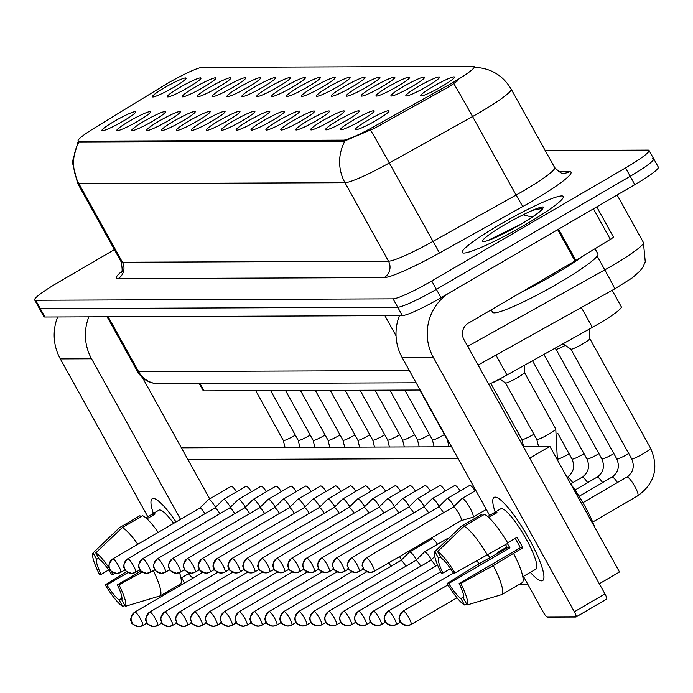 <?xml version="1.0" encoding="UTF-8"?>
<svg xmlns="http://www.w3.org/2000/svg" width="693" height="693" viewBox="0 0 693 693"><rect width="100%" height="100%" fill="white"/><g stroke="black" fill="none" stroke-linecap="round" stroke-linejoin="round"><path stroke-width="1.04" d="M137.959 121.145A19.265 2.114 151 0 1 117.022 130.648A19.265 2.114 151 0 1 129.348 121.18A19.265 2.114 151 0 1 150.52 112.084A19.265 2.114 151 0 1 137.959 121.145M152.876 121.084A19.265 2.114 151 0 1 131.939 130.587A19.265 2.114 151 0 1 144.265 121.119A19.265 2.114 151 0 1 165.428 112.023A19.265 2.114 151 0 1 152.876 121.084M167.784 121.024A19.265 2.114 151 0 1 146.847 130.535A19.265 2.114 151 0 1 159.173 121.058A19.265 2.114 151 0 1 180.336 111.963A19.265 2.114 151 0 1 167.784 121.024M182.692 120.972A19.265 2.114 151 0 1 161.755 130.475A19.265 2.114 151 0 1 174.082 121.006A19.265 2.114 151 0 1 195.244 111.911A19.265 2.114 151 0 1 182.692 120.972M197.609 120.911A19.265 2.114 151 0 1 176.663 130.414A19.265 2.114 151 0 1 188.99 120.946A19.265 2.114 151 0 1 210.161 111.85A19.265 2.114 151 0 1 197.609 120.911M212.517 120.851A19.265 2.114 151 0 1 191.58 130.353A19.265 2.114 151 0 1 203.907 120.885A19.265 2.114 151 0 1 225.069 111.79A19.265 2.114 151 0 1 212.517 120.851M227.425 120.79A19.265 2.114 151 0 1 206.488 130.293A19.265 2.114 151 0 1 218.815 120.825A19.265 2.114 151 0 1 239.977 111.729A19.265 2.114 151 0 1 227.425 120.79M242.342 120.738A19.265 2.114 151 0 1 221.396 130.241A19.265 2.114 151 0 1 233.723 120.764A19.265 2.114 151 0 1 254.894 111.677A19.265 2.114 151 0 1 242.342 120.738M257.25 120.677A19.265 2.114 151 0 1 236.313 130.18A19.265 2.114 151 0 1 248.64 120.712A19.265 2.114 151 0 1 269.802 111.616A19.265 2.114 151 0 1 257.25 120.677M272.158 120.617A19.265 2.114 151 0 1 251.221 130.119A19.265 2.114 151 0 1 263.548 120.651A19.265 2.114 151 0 1 284.71 111.556A19.265 2.114 151 0 1 272.158 120.617M287.067 120.556A19.265 2.114 151 0 1 266.129 130.059A19.265 2.114 151 0 1 278.456 120.591A19.265 2.114 151 0 1 299.619 111.495A19.265 2.114 151 0 1 287.067 120.556M301.983 120.495A19.265 2.114 151 0 1 281.046 129.998A19.265 2.114 151 0 1 293.364 120.53A19.265 2.114 151 0 1 314.535 111.434A19.265 2.114 151 0 1 301.983 120.495M316.892 120.443A19.265 2.114 151 0 1 295.954 129.946A19.265 2.114 151 0 1 308.281 120.478A19.265 2.114 151 0 1 329.444 111.382A19.265 2.114 151 0 1 316.892 120.443M331.8 120.383A19.265 2.114 151 0 1 310.862 129.886A19.265 2.114 151 0 1 323.189 120.417A19.265 2.114 151 0 1 344.352 111.322A19.265 2.114 151 0 1 331.8 120.383M346.717 120.322A19.265 2.114 151 0 1 325.771 129.825A19.265 2.114 151 0 1 338.097 120.357A19.265 2.114 151 0 1 359.269 111.261A19.265 2.114 151 0 1 346.717 120.322M361.625 120.261A19.265 2.114 151 0 1 340.687 129.764A19.265 2.114 151 0 1 353.014 120.296A19.265 2.114 151 0 1 374.177 111.201A19.265 2.114 151 0 1 361.625 120.261M376.533 120.201A19.265 2.114 151 0 1 355.596 129.712A19.265 2.114 151 0 1 367.922 120.236A19.265 2.114 151 0 1 389.085 111.14A19.265 2.114 151 0 1 376.533 120.201M123.051 121.206A19.265 2.114 151 0 1 102.114 130.708A19.265 2.114 151 0 1 114.44 121.24A19.265 2.114 151 0 1 135.603 112.145A19.265 2.114 151 0 1 123.051 121.206M188.444 87.379A19.265 2.114 151 0 1 167.507 96.881A19.265 2.114 151 0 1 179.833 87.413A19.265 2.114 151 0 1 200.996 78.318A19.265 2.114 151 0 1 188.444 87.379M203.361 87.318A19.265 2.114 151 0 1 182.415 96.821A19.265 2.114 151 0 1 194.742 87.353A19.265 2.114 151 0 1 215.913 78.257A19.265 2.114 151 0 1 203.361 87.318M218.269 87.257A19.265 2.114 151 0 1 197.332 96.76A19.265 2.114 151 0 1 209.658 87.292A19.265 2.114 151 0 1 230.821 78.196A19.265 2.114 151 0 1 218.269 87.257M233.177 87.197A19.265 2.114 151 0 1 212.24 96.708A19.265 2.114 151 0 1 224.567 87.231A19.265 2.114 151 0 1 245.729 78.136A19.265 2.114 151 0 1 233.177 87.197M248.094 87.145A19.265 2.114 151 0 1 227.148 96.648A19.265 2.114 151 0 1 239.475 87.179A19.265 2.114 151 0 1 260.646 78.084A19.265 2.114 151 0 1 248.094 87.145M263.002 87.084A19.265 2.114 151 0 1 242.065 96.587A19.265 2.114 151 0 1 254.392 87.119A19.265 2.114 151 0 1 275.554 78.023A19.265 2.114 151 0 1 263.002 87.084M277.91 87.023A19.265 2.114 151 0 1 256.973 96.526A19.265 2.114 151 0 1 269.3 87.058A19.265 2.114 151 0 1 290.462 77.962A19.265 2.114 151 0 1 277.91 87.023M292.818 86.963A19.265 2.114 151 0 1 271.881 96.466A19.265 2.114 151 0 1 284.208 86.997A19.265 2.114 151 0 1 305.37 77.902A19.265 2.114 151 0 1 292.818 86.963M307.735 86.911A19.265 2.114 151 0 1 286.798 96.414A19.265 2.114 151 0 1 299.116 86.937A19.265 2.114 151 0 1 320.287 77.85A19.265 2.114 151 0 1 307.735 86.911M322.643 86.85A19.265 2.114 151 0 1 301.706 96.353A19.265 2.114 151 0 1 314.033 86.885A19.265 2.114 151 0 1 335.195 77.789A19.265 2.114 151 0 1 322.643 86.85M337.552 86.79A19.265 2.114 151 0 1 316.614 96.292A19.265 2.114 151 0 1 328.941 86.824A19.265 2.114 151 0 1 350.104 77.729A19.265 2.114 151 0 1 337.552 86.79M352.468 86.729A19.265 2.114 151 0 1 331.523 96.232A19.265 2.114 151 0 1 343.849 86.764A19.265 2.114 151 0 1 365.02 77.668A19.265 2.114 151 0 1 352.468 86.729M367.377 86.668A19.265 2.114 151 0 1 346.439 96.171A19.265 2.114 151 0 1 358.766 86.703A19.265 2.114 151 0 1 379.929 77.607A19.265 2.114 151 0 1 367.377 86.668M382.285 86.616A19.265 2.114 151 0 1 361.348 96.119A19.265 2.114 151 0 1 373.674 86.651A19.265 2.114 151 0 1 394.837 77.555A19.265 2.114 151 0 1 382.285 86.616M397.193 86.556A19.265 2.114 151 0 1 376.256 96.058A19.265 2.114 151 0 1 388.582 86.59A19.265 2.114 151 0 1 409.745 77.495A19.265 2.114 151 0 1 397.193 86.556M412.11 86.495A19.265 2.114 151 0 1 391.173 95.998A19.265 2.114 151 0 1 403.491 86.53A19.265 2.114 151 0 1 424.662 77.434A19.265 2.114 151 0 1 412.11 86.495M427.018 86.434A19.265 2.114 151 0 1 406.081 95.937A19.265 2.114 151 0 1 418.407 86.469A19.265 2.114 151 0 1 439.57 77.373A19.265 2.114 151 0 1 427.018 86.434M441.926 86.374A19.265 2.114 151 0 1 420.989 95.885A19.265 2.114 151 0 1 433.316 86.408A19.265 2.114 151 0 1 454.478 77.313A19.265 2.114 151 0 1 441.926 86.374M173.536 87.439A19.265 2.114 151 0 1 152.599 96.942A19.265 2.114 151 0 1 164.925 87.474A19.265 2.114 151 0 1 186.088 78.378A19.265 2.114 151 0 1 173.536 87.439M162.673 86.287A32.51 3.569 151 0 1 167.342 83.498A32.51 3.569 151 0 1 202.157 67.403L473.449 66.337A32.51 3.569 151 0 1 474.341 66.641A32.51 3.569 151 0 1 448.284 85.161L373.562 126.828A32.51 3.569 151 0 1 343.641 140.133L78.985 141.173A32.51 3.569 151 0 1 78.101 140.87A32.51 3.569 151 0 1 94.586 127.928L162.673 86.287M420.131 390.012L204.106 390.869A36.123 3.967 151 0 1 203.118 390.523L199.307 383.645M612.162 290.306L621.318 306.826A36.123 3.967 151 0 1 592.368 327.399L506.964 375.017A36.123 3.967 151 0 1 488.79 384.372M499.844 224.549A57.788 6.341 -29 0 0 462.222 252.521A57.788 6.341 -29 0 0 525.684 224.454A57.788 6.341 -29 0 0 563.314 196.483A57.788 6.341 -29 0 0 499.844 224.549A57.788 6.341 -29 0 0 462.222 252.521A57.788 6.341 -29 0 0 525.684 224.454A57.788 6.341 -29 0 0 563.314 196.483A57.788 6.341 -29 0 0 499.844 224.549M114.397 249.636L58.169 282.441A36.123 3.967 -29 0 0 34.65 299.922L39.293 308.29A36.123 3.967 -29 0 0 40.281 308.636L397.704 307.224A36.123 3.967 -29 0 0 436.382 289.336L630.188 176.282A36.123 3.967 -29 0 0 653.707 158.81A36.123 3.967 -29 0 0 652.719 158.463M457.649 80.838L449.125 86.677L374.402 128.344L344.213 141.164L79.556 142.204L78.543 141.675M34.65 299.922A36.123 3.967 -29 0 0 35.638 300.26L393.061 298.848A36.123 3.967 -29 0 0 431.739 280.968L625.554 167.914A36.123 3.967 -29 0 0 649.064 150.433A36.123 3.967 -29 0 0 648.076 150.095L545.2 150.502M43.936 316.666A36.123 3.967 -29 0 0 44.924 317.004L402.347 315.592A36.123 3.967 -29 0 0 441.025 297.713L634.831 184.659A36.123 3.967 -29 0 0 658.35 167.178L653.707 158.81A36.123 3.967 -29 0 1 630.188 176.282L436.382 289.336A36.123 3.967 -29 0 1 397.704 307.224L40.281 308.636A36.123 3.967 -29 0 1 39.293 308.29L43.936 316.666M215.523 507.267A10.837 2.114 -120.3 0 0 208.801 499.454A10.837 2.114 -120.3 0 0 208.567 499.514A10.837 2.114 -120.3 0 0 208.48 499.575L199.853 508.082M204.955 513.738A7.822 1.525 -120.3 0 0 200.052 508.021A7.822 1.525 -120.3 0 0 199.879 508.064A7.822 1.525 -120.3 0 0 199.818 508.108A7.822 1.525 -120.3 0 0 199.757 508.194M230.44 507.207A10.837 2.114 -120.3 0 0 223.718 499.393A10.837 2.114 -120.3 0 0 223.475 499.454A10.837 2.114 -120.3 0 0 223.389 499.514L214.761 508.021M219.863 513.686A7.822 1.525 -120.3 0 0 214.96 507.96A7.822 1.525 -120.3 0 0 214.795 508.004A7.822 1.525 -120.3 0 0 214.735 508.047A7.822 1.525 -120.3 0 0 214.665 508.134M245.348 507.146A10.837 2.114 -120.3 0 0 238.626 499.332A10.837 2.114 -120.3 0 0 238.383 499.393A10.837 2.114 -120.3 0 0 238.305 499.462L229.669 507.96M234.78 513.626A7.822 1.525 -120.3 0 0 229.877 507.9A7.822 1.525 -120.3 0 0 229.704 507.943A7.822 1.525 -120.3 0 0 229.643 507.995A7.822 1.525 -120.3 0 0 229.582 508.073M260.256 507.094A10.837 2.114 -120.3 0 0 253.534 499.272A10.837 2.114 -120.3 0 0 253.3 499.332A10.837 2.114 -120.3 0 0 253.214 499.402L244.577 507.908M249.688 513.565A7.822 1.525 -120.3 0 0 244.785 507.839A7.822 1.525 -120.3 0 0 244.612 507.882A7.822 1.525 -120.3 0 0 244.551 507.934A7.822 1.525 -120.3 0 0 244.49 508.012M491.233 309.823L492.602 312.3A60.196 6.609 -29 0 0 558.714 283.065A60.196 6.609 -29 0 0 597.903 253.933L595.018 248.726M521.162 292.359A60.196 6.609 -29 0 0 554.071 274.688A60.196 6.609 -29 0 0 583.194 255.96M512.283 229.028L497.314 236.564M487.603 240.61L520.304 224.515C536.651 214.726 538.842 212.171 538.27 212.716L542.888 208.324L543.338 207.008C541.64 206.731 537.257 208.16 530.206 211.304L523.146 214.787L532.189 217.126M530.206 211.304L535.057 209.719L542.879 208.342A34.442 3.777 -29 0 1 520.469 224.471A34.442 3.777 -29 0 1 483.584 241.528A34.442 3.777 -29 0 1 505.067 224.532A34.442 3.777 -29 0 1 523.146 214.787M192.897 578.179A48.155 9.381 59.7 0 1 188.548 573.743A48.155 9.381 59.7 0 0 192.897 578.179M153.361 513.426A48.155 9.381 59.7 0 1 153.326 498.466A48.155 9.381 59.7 0 1 156.54 499.644A48.155 9.381 59.7 0 1 176.057 521.959A48.155 9.381 59.7 0 0 153.326 498.466A48.155 9.381 59.7 0 0 152.269 498.735A48.155 9.381 59.7 0 0 153.361 513.426M57.64 316.952A48.155 46.942 89.8 0 0 60.326 358.905L147.817 516.744M88.86 316.831A48.155 46.942 89.8 0 0 91.545 358.783L180.544 519.343M200.883 571.049A48.155 9.381 59.7 0 1 201.429 573.206A48.155 9.381 59.7 0 0 200.883 571.049M181.618 577.719L184.563 583.038M209.684 498.856L142.507 377.659M541.554 580.855A48.155 9.381 59.7 0 1 530.362 572.401A48.155 9.381 59.7 0 0 541.554 580.855A48.155 9.381 59.7 0 0 543.918 576.42A48.155 9.381 59.7 0 0 526.455 534.26A48.155 9.381 59.7 0 0 498.354 498.302A48.155 9.381 59.7 0 0 495.14 497.115A48.155 9.381 59.7 0 1 527.797 536.599A48.155 9.381 59.7 0 1 542.619 580.587A48.155 9.381 59.7 0 1 541.554 580.855M495.174 512.084A48.155 9.381 59.7 0 1 495.14 497.115A48.155 9.381 59.7 0 0 494.083 497.383A48.155 9.381 59.7 0 0 495.174 512.084M399.454 315.61A48.155 46.942 89.8 0 0 402.139 357.553L489.63 515.393M447.964 293.667A48.155 46.942 89.8 0 0 433.359 357.432L574.341 611.772L604.946 593.918L463.964 339.579A12.041 11.738 -90.2 0 1 468.355 323.163L575.017 260.949L557.683 229.669M523.432 576.368L543.121 611.893A6.02 1.169 -120.3 0 0 547.366 617.125L575.9 617.013A6.02 1.169 -120.3 0 0 576.03 616.978A6.02 1.169 -120.3 0 0 574.341 611.772M604.946 593.918A6.02 1.169 59.7 0 1 606.626 599.124A6.02 1.169 59.7 0 1 606.496 599.159L576.126 616.874M613.244 236.893A6.02 0.658 151 0 1 613.409 236.954A6.02 0.658 151 0 1 610.351 239.354L575.883 260.429A6.02 0.658 151 0 1 575.017 260.949M454.097 506.323A10.837 2.114 -120.3 0 0 447.375 498.51A10.837 2.114 -120.3 0 0 447.132 498.57L469.681 485.421A10.837 2.114 59.7 0 1 469.915 485.36A10.837 2.114 59.7 0 1 475.173 490.861M439.189 506.384A10.837 2.114 -120.3 0 0 432.467 498.57A10.837 2.114 -120.3 0 0 432.224 498.631L454.764 485.481A10.837 2.114 59.7 0 1 455.006 485.421A10.837 2.114 59.7 0 1 460.265 490.913M424.281 506.444A10.837 2.114 -120.3 0 0 417.55 498.631A10.837 2.114 -120.3 0 0 417.316 498.691L439.856 485.542A10.837 2.114 59.7 0 1 440.098 485.481A10.837 2.114 59.7 0 1 445.348 490.973M409.364 506.505A10.837 2.114 -120.3 0 0 402.642 498.691A10.837 2.114 -120.3 0 0 402.408 498.752L424.948 485.594A10.837 2.114 59.7 0 1 425.181 485.542A10.837 2.114 59.7 0 1 430.44 491.034M394.456 506.557A10.837 2.114 -120.3 0 0 387.733 498.743A10.837 2.114 -120.3 0 0 387.491 498.804L410.039 485.654A10.837 2.114 59.7 0 1 410.273 485.594A10.837 2.114 59.7 0 1 415.531 491.094M431.384 559.701A10.837 2.114 -120.3 0 0 424.662 551.888A10.837 2.114 -120.3 0 0 424.419 551.949L446.968 538.799A10.837 2.114 59.7 0 1 447.202 538.738A10.837 2.114 59.7 0 1 447.981 539.033M379.547 506.618A10.837 2.114 -120.3 0 0 372.817 498.804A10.837 2.114 -120.3 0 0 372.583 498.865L395.123 485.715A10.837 2.114 59.7 0 1 395.365 485.654A10.837 2.114 59.7 0 1 400.615 491.155M364.631 506.678A10.837 2.114 -120.3 0 0 357.909 498.865A10.837 2.114 -120.3 0 0 357.675 498.925L380.214 485.776A10.837 2.114 59.7 0 1 380.457 485.715A10.837 2.114 59.7 0 1 385.706 491.207M349.722 506.739A10.837 2.114 -120.3 0 0 343 498.925A10.837 2.114 -120.3 0 0 342.758 498.986L365.306 485.836A10.837 2.114 59.7 0 1 365.54 485.776A10.837 2.114 59.7 0 1 370.798 491.268M334.814 506.8A10.837 2.114 -120.3 0 0 328.092 498.986A10.837 2.114 -120.3 0 0 327.85 499.038L350.389 485.888A10.837 2.114 59.7 0 1 350.632 485.828A10.837 2.114 59.7 0 1 355.89 491.328M319.897 506.852A10.837 2.114 -120.3 0 0 313.175 499.038A10.837 2.114 -120.3 0 0 312.941 499.099L335.481 485.949A10.837 2.114 59.7 0 1 335.724 485.888A10.837 2.114 59.7 0 1 340.973 491.389M416.476 559.762A10.837 2.114 -120.3 0 0 409.745 551.949A10.837 2.114 -120.3 0 0 409.511 552.009L432.051 538.859A10.837 2.114 59.7 0 1 432.293 538.799A10.837 2.114 59.7 0 1 437.543 544.291M304.989 506.912A10.837 2.114 -120.3 0 0 298.267 499.099A10.837 2.114 -120.3 0 0 298.033 499.159L320.573 486.01A10.837 2.114 59.7 0 1 320.807 485.949A10.837 2.114 59.7 0 1 326.065 491.441M290.081 506.973A10.837 2.114 -120.3 0 0 283.359 499.159A10.837 2.114 -120.3 0 0 283.116 499.22L305.665 486.07A10.837 2.114 59.7 0 1 305.899 486.01A10.837 2.114 59.7 0 1 311.157 491.502M275.173 507.033A10.837 2.114 -120.3 0 0 268.442 499.22A10.837 2.114 -120.3 0 0 268.208 499.281L290.748 486.131A10.837 2.114 59.7 0 1 290.991 486.07A10.837 2.114 59.7 0 1 296.24 491.562M253.3 499.332L275.84 486.183A10.837 2.114 59.7 0 1 276.083 486.122A10.837 2.114 59.7 0 1 281.332 491.623M238.383 499.393L260.932 486.243A10.837 2.114 59.7 0 1 261.166 486.183A10.837 2.114 59.7 0 1 266.424 491.683M223.475 499.454L246.015 486.304A10.837 2.114 59.7 0 1 246.258 486.243A10.837 2.114 59.7 0 1 251.507 491.735M208.567 499.514L231.107 486.365A10.837 2.114 59.7 0 1 231.349 486.304A10.837 2.114 59.7 0 1 236.599 491.796M181.401 447.825L451.585 446.76M523.215 446.474L549.887 446.37L619.507 571.976L599.306 583.757M527.745 584.156L519.655 584.19M187.942 459.624L458.125 458.558M422.028 543.468A10.837 2.114 59.7 0 1 422.635 544.351M549.887 446.37L529.686 458.151M121.994 598.189L119.101 599.878A24.082 4.686 59.7 0 1 106.904 584.857L128.032 572.531M108.671 569.975L101.1 574.393A24.082 4.686 59.7 0 1 96.63 559.338L98.666 558.151M180.986 578.083L188.331 573.795A34.919 6.8 59.7 0 1 188.011 574.064A34.919 6.8 59.7 0 1 187.612 574.211M145.868 517.879L152.495 514.007A34.919 6.8 59.7 0 1 152.824 513.747L158.94 510.169A34.919 6.8 59.7 0 1 159.711 509.979A34.919 6.8 59.7 0 1 173.631 523.38M152.824 513.747A34.919 6.8 59.7 0 1 153.595 513.548A34.919 6.8 59.7 0 1 155.189 513.998L146.925 518.814M140.601 516.891L139.943 515.713L119.542 527.616L93.061 552.901L96.63 559.338M111.261 571.249A31.306 6.098 59.7 0 1 113.176 574.341L111.521 574.35A24.082 4.686 59.7 0 0 99.324 559.329L95.755 552.893L122.237 527.607L142.637 515.705A39.735 7.736 59.7 0 1 158.203 532.371M179.504 572.565A39.735 7.736 59.7 0 1 180.483 583.991L160.083 595.885L125.364 606.306L121.795 599.869A24.082 4.686 59.7 0 0 117.325 584.814L118.979 584.814L142.221 572.046M114.57 532.363L119.508 527.65A39.735 7.736 59.7 0 1 119.542 527.616M122.237 527.607A39.735 7.736 59.7 0 1 137.803 544.274M153.326 570.616A39.735 7.736 59.7 0 1 160.083 595.885M101.1 574.393L99.445 574.402A31.306 6.098 59.7 0 1 93.061 552.901M95.755 552.893A31.306 6.098 59.7 0 1 109.381 568.381M115.09 573.293L113.176 574.341M118.979 584.814A31.306 6.098 59.7 0 1 125.364 606.306M119.101 599.878L122.67 606.314L124.983 605.621M122.67 606.314A31.306 6.098 59.7 0 1 105.249 584.866L106.904 584.857M126.602 571.578L105.249 584.866M140.974 571.023L117.325 584.814M152.495 514.007L153.153 515.185M463.808 596.846L460.914 598.527A24.082 4.686 59.7 0 1 448.717 583.506L509.918 547.808A24.082 4.686 -120.3 0 1 507.389 543.537M450.485 568.632L442.914 573.042A24.082 4.686 59.7 0 1 438.444 557.995L440.488 556.808M522.799 576.732L530.145 572.444A34.919 6.8 59.7 0 1 529.824 572.713A34.919 6.8 59.7 0 1 529.435 572.868M487.681 516.528L494.308 512.664A34.919 6.8 59.7 0 1 494.637 512.396L500.762 508.827A34.919 6.8 59.7 0 1 501.524 508.627A34.919 6.8 59.7 0 1 525.199 537.257A34.919 6.8 59.7 0 1 535.94 569.144L529.824 572.713M494.637 512.396A34.919 6.8 59.7 0 1 495.408 512.205A34.919 6.8 59.7 0 1 497.002 512.647L488.738 517.472M515.194 538.357A24.082 4.686 -120.3 0 1 520.339 547.765L459.138 583.471L460.793 583.463L493.312 565.601L522.817 547.756A34.919 6.8 59.7 0 0 517.021 537.292L507.631 542.766M570.72 483.965A40.939 7.969 59.7 0 1 594.741 527.304M482.415 515.549L481.756 514.371L461.356 526.273L434.875 551.559L438.444 557.995M484.45 514.362A39.735 7.736 59.7 0 1 507.908 543.234L454.989 572.998L453.335 572.998A24.082 4.686 59.7 0 0 441.138 557.986L437.569 551.541L464.05 526.256L484.45 514.362M513.712 553.707A39.735 7.736 59.7 0 1 522.297 582.64L501.897 594.542L467.177 604.954L463.608 598.518A24.082 4.686 59.7 0 0 459.138 583.471M464.05 526.256A39.735 7.736 59.7 0 1 487.508 555.136M493.312 565.601A39.735 7.736 59.7 0 1 501.897 594.542M442.914 573.042L441.259 573.05A31.306 6.098 59.7 0 1 434.875 551.559M437.569 551.541A31.306 6.098 59.7 0 1 454.989 572.998M460.793 583.463A31.306 6.098 59.7 0 1 467.177 604.954M505.561 544.603A34.919 6.8 59.7 0 0 507.441 547.816L475.753 565.67L447.063 583.515L448.717 583.506M460.914 598.527L464.483 604.963L466.796 604.279M464.483 604.963A31.306 6.098 59.7 0 1 447.063 583.515M507.441 547.816L509.918 547.808M494.308 512.664L494.967 513.842M520.339 547.765L522.817 547.756M264.596 513.504A7.822 1.525 -120.3 0 0 259.693 507.787A7.822 1.525 -120.3 0 0 259.52 507.83A7.822 1.525 -120.3 0 0 259.459 507.874A7.822 1.525 -120.3 0 0 259.399 507.952M268.208 499.281A10.837 2.114 -120.3 0 0 268.122 499.341L259.494 507.848M279.513 513.444A7.822 1.525 -120.3 0 0 274.61 507.726A7.822 1.525 -120.3 0 0 274.437 507.77A7.822 1.525 -120.3 0 0 274.376 507.813A7.822 1.525 -120.3 0 0 274.315 507.9M283.116 499.22A10.837 2.114 -120.3 0 0 283.039 499.281L274.402 507.787M294.421 513.392A7.822 1.525 -120.3 0 0 289.518 507.666A7.822 1.525 -120.3 0 0 289.345 507.709A7.822 1.525 -120.3 0 0 289.284 507.752A7.822 1.525 -120.3 0 0 289.224 507.839M298.033 499.159A10.837 2.114 -120.3 0 0 297.947 499.22L289.31 507.726L202.235 558.523A7.822 1.525 -120.3 0 0 202.105 558.671M401.559 559.823A10.837 2.114 -120.3 0 0 399.48 556.618M390.991 566.294A7.822 1.525 -120.3 0 0 388.704 562.898M405.899 566.233A7.822 1.525 -120.3 0 0 400.996 560.516A7.822 1.525 -120.3 0 0 400.823 560.559A7.822 1.525 -120.3 0 0 400.762 560.602A7.822 1.525 -120.3 0 0 400.701 560.689M409.511 552.009A10.837 2.114 -120.3 0 0 409.424 552.07L400.797 560.576M309.329 513.331A7.822 1.525 -120.3 0 0 304.426 507.605A7.822 1.525 -120.3 0 0 304.253 507.648A7.822 1.525 -120.3 0 0 304.192 507.7A7.822 1.525 -120.3 0 0 304.132 507.778M312.941 499.099A10.837 2.114 -120.3 0 0 312.855 499.168L304.227 507.666M324.237 513.27A7.822 1.525 -120.3 0 0 319.334 507.545A7.822 1.525 -120.3 0 0 319.17 507.597A7.822 1.525 -120.3 0 0 319.109 507.64A7.822 1.525 -120.3 0 0 319.04 507.718M327.85 499.038A10.837 2.114 -120.3 0 0 327.763 499.107L319.135 507.614M339.154 513.21A7.822 1.525 -120.3 0 0 334.251 507.493A7.822 1.525 -120.3 0 0 334.078 507.536A7.822 1.525 -120.3 0 0 334.017 507.579A7.822 1.525 -120.3 0 0 333.957 507.666M342.758 498.986A10.837 2.114 -120.3 0 0 342.68 499.047L334.043 507.553M354.062 513.149A7.822 1.525 -120.3 0 0 349.159 507.432A7.822 1.525 -120.3 0 0 348.986 507.475A7.822 1.525 -120.3 0 0 348.925 507.519A7.822 1.525 -120.3 0 0 348.865 507.605M357.675 498.925A10.837 2.114 -120.3 0 0 357.588 498.986L348.951 507.493L261.876 558.289A7.822 1.525 -120.3 0 0 261.746 558.428M368.971 513.097A7.822 1.525 -120.3 0 0 364.068 507.371A7.822 1.525 -120.3 0 0 363.894 507.415A7.822 1.525 -120.3 0 0 363.834 507.467A7.822 1.525 -120.3 0 0 363.773 507.545M372.583 498.865A10.837 2.114 -120.3 0 0 372.496 498.934L363.868 507.432M420.816 566.181A7.822 1.525 -120.3 0 0 415.913 560.455A7.822 1.525 -120.3 0 0 415.739 560.498A7.822 1.525 -120.3 0 0 415.679 560.542A7.822 1.525 -120.3 0 0 415.618 560.628M424.419 551.949A10.837 2.114 -120.3 0 0 424.341 552.009L415.705 560.516M435.724 566.12A7.822 1.525 -120.3 0 0 430.821 560.394A7.822 1.525 -120.3 0 0 430.648 560.438A7.822 1.525 -120.3 0 0 430.587 560.49A7.822 1.525 -120.3 0 0 430.526 560.568M489.786 557.484A10.837 2.114 -120.3 0 0 487.933 554.894M479.045 563.747A7.822 1.525 -120.3 0 0 476.81 561.009M565.306 345.357A10.837 1.187 151 0 1 556.003 349.237A10.837 1.187 151 0 1 555.959 349.185M589.821 338.617A10.837 1.187 151 0 1 589.838 338.686A10.837 1.187 151 0 1 582.77 343.867A10.837 1.187 151 0 1 570.911 349.177A10.837 1.187 151 0 1 570.867 349.125M500.199 552.044A10.837 2.114 -120.3 0 0 499.211 551.593A10.837 2.114 -120.3 0 0 498.977 551.654A10.837 2.114 -120.3 0 0 498.891 551.715L496.812 553.768M383.887 513.037A7.822 1.525 -120.3 0 0 378.984 507.311A7.822 1.525 -120.3 0 0 378.811 507.354A7.822 1.525 -120.3 0 0 378.75 507.406A7.822 1.525 -120.3 0 0 378.69 507.484M387.491 498.804A10.837 2.114 -120.3 0 0 387.413 498.873L378.776 507.38M398.796 512.976A7.822 1.525 -120.3 0 0 393.893 507.259A7.822 1.525 -120.3 0 0 393.719 507.302A7.822 1.525 -120.3 0 0 393.659 507.345A7.822 1.525 -120.3 0 0 393.598 507.423M402.408 498.752A10.837 2.114 -120.3 0 0 402.321 498.813L393.685 507.319M413.704 512.915A7.822 1.525 -120.3 0 0 408.801 507.198A7.822 1.525 -120.3 0 0 408.627 507.241A7.822 1.525 -120.3 0 0 408.567 507.285A7.822 1.525 -120.3 0 0 408.506 507.371M417.316 498.691A10.837 2.114 -120.3 0 0 417.229 498.752L408.601 507.259M428.612 512.863A7.822 1.525 -120.3 0 0 423.709 507.137A7.822 1.525 -120.3 0 0 423.544 507.181A7.822 1.525 -120.3 0 0 423.484 507.224A7.822 1.525 -120.3 0 0 423.414 507.311M432.224 498.631A10.837 2.114 -120.3 0 0 432.137 498.691L423.51 507.198M443.529 512.803A7.822 1.525 -120.3 0 0 438.626 507.077A7.822 1.525 -120.3 0 0 438.452 507.12A7.822 1.525 -120.3 0 0 438.392 507.172A7.822 1.525 -120.3 0 0 438.331 507.25M447.132 498.57A10.837 2.114 -120.3 0 0 447.054 498.639L438.418 507.137M499.913 379.184A10.837 1.187 151 0 1 491.857 382.908M524.428 372.444A10.837 1.187 151 0 1 524.445 372.513A10.837 1.187 151 0 1 517.376 377.694A10.837 1.187 151 0 1 505.518 383.004A10.837 1.187 151 0 1 505.474 382.952M472.73 517.29A10.837 2.114 -120.3 0 0 472.869 517.273A10.837 2.114 -120.3 0 0 472.964 517.229A10.837 2.114 -120.3 0 0 469.932 507.865A10.837 2.114 -120.3 0 0 462.283 498.449A10.837 2.114 -120.3 0 0 462.049 498.51A10.837 2.114 -120.3 0 0 461.962 498.579L453.326 507.085A7.822 1.525 -120.3 0 0 453.239 507.189M461.079 520.625A7.822 1.525 -120.3 0 0 461.174 520.616A7.822 1.525 -120.3 0 0 461.252 520.582A7.822 1.525 -120.3 0 0 459.052 513.816A7.822 1.525 -120.3 0 0 453.534 507.016A7.822 1.525 -120.3 0 0 453.361 507.059A7.822 1.525 -120.3 0 0 453.3 507.111M448.284 85.161L449.125 86.677M373.562 126.828L374.402 128.344M343.641 140.133L344.213 141.164M78.985 141.173L79.556 142.204M200.104 383.645L204.106 390.869M495.928 355.119L506.964 375.017M581.332 307.501L592.368 327.399M558.593 171.725L569.369 171.682A12.041 11.738 -90.2 0 1 563.617 173.25C563.045 174.567 560.065 172.696 554.686 167.619A48.155 5.284 -29 0 1 523.328 190.922A48.155 5.284 -29 0 1 516.086 195.054L522.765 206.549L439.501 252.971A60.196 6.609 151 0 1 384.095 277.607L118.053 278.655A60.196 6.609 151 0 1 121.647 271.465M569.369 171.682A60.196 6.609 151 0 1 531.826 201.377A60.196 6.609 151 0 1 522.765 206.549M474.705 67.351C490.705 68.053 502.858 75.312 511.174 89.12A48.155 5.284 151 0 1 479.816 112.422A48.155 5.284 151 0 1 472.565 116.554L389.301 162.985A48.155 5.284 151 0 1 344.984 182.692L78.933 183.74A42.143 41.069 -90.2 0 1 78.941 142.056M344.993 141.008A42.143 41.069 89.8 0 0 344.984 182.692L388.496 261.192A48.155 5.284 -29 0 0 432.813 241.485L516.086 195.054L472.565 116.554A42.143 0.953 60.9 0 0 453.82 83.662M370.625 130.223A42.143 0.953 60.9 0 1 389.301 162.985L439.501 252.971M118.053 278.655A12.041 11.738 -90.2 0 0 122.444 262.24L78.933 183.74A48.155 5.284 151 0 1 77.616 183.29L121.128 261.789A48.155 5.284 -29 0 0 122.444 262.24L388.496 261.192A12.041 11.738 -90.2 0 1 384.095 277.607M625.554 167.914L634.831 184.659M35.638 300.26L44.924 317.004M393.061 298.848L402.347 315.592M431.739 280.968L441.025 297.713M467.697 346.318L604.79 269.872A48.155 5.284 -29 0 0 612.04 265.74A48.155 5.284 -29 0 0 643.399 242.437L617.108 195.002M597.175 256.124L604.79 269.872A24.082 0.546 60.9 0 1 614.76 288.86L478.083 365.064M416.129 382.787L159.095 383.801L153.396 383.186C146.318 381.488 140.948 377.486 137.283 371.171A48.155 5.284 -29 0 0 138.6 371.621L108.186 316.753M396.041 335.81L384.875 315.661M159.095 383.801A24.082 23.467 -90.2 0 1 138.6 371.621L409.346 370.556M202.858 572.375L134.788 612.075C127.01 622.149 132.779 620.694 131.618 622.106C130.587 623.102 132.969 624.618 138.756 626.663A7.822 7.632 89.8 0 1 132.094 622.704A7.822 7.632 -90.2 0 1 134.962 612.032A7.822 1.525 -120.3 0 0 134.788 612.075A7.822 1.525 -120.3 0 0 134.659 612.222M147.072 623.033L142.671 625.597L138.756 626.663A7.822 7.632 89.8 0 0 142.498 625.64A7.822 1.525 -120.3 0 0 142.671 625.597A7.822 1.525 -120.3 0 0 140.263 618.451A7.822 1.525 -120.3 0 0 134.962 612.032M199.879 508.064L112.768 558.879C104.989 568.953 110.767 567.498 109.598 568.91C108.567 569.906 110.949 571.422 116.745 573.466A7.822 7.632 89.8 0 1 110.083 569.507A7.822 7.632 -90.2 0 1 112.942 558.835A7.822 1.525 -120.3 0 0 112.768 558.879A7.822 1.525 -120.3 0 0 112.638 559.017M125.052 569.828L120.651 572.401L116.745 573.466A7.822 7.632 89.8 0 0 120.487 572.444A7.822 1.525 -120.3 0 0 120.651 572.401A7.822 1.525 -120.3 0 0 118.243 565.245A7.822 1.525 -120.3 0 0 112.942 558.835M295.313 435.152A10.837 1.187 151 0 1 295.218 435.213A10.837 1.187 151 0 1 283.48 440.566A10.837 1.187 151 0 1 283.324 440.471L285.031 447.418M217.767 572.314L149.697 612.023C141.918 622.089 147.696 620.633 146.526 622.045C145.495 623.042 147.878 624.558 153.673 626.602A7.822 7.632 89.8 0 1 147.011 622.643A7.822 7.632 -90.2 0 1 149.87 611.971A7.822 1.525 -120.3 0 0 149.697 612.023A7.822 1.525 -120.3 0 0 149.567 612.162M161.98 622.972L157.58 625.536L153.673 626.602A7.822 7.632 89.8 0 0 157.415 625.58A7.822 1.525 -120.3 0 0 157.58 625.536A7.822 1.525 -120.3 0 0 155.171 618.39A7.822 1.525 -120.3 0 0 149.87 611.971M232.675 572.253L164.605 611.962C156.826 622.037 162.604 620.573 161.443 621.993C160.412 622.981 162.786 624.506 168.581 626.541A7.822 7.632 89.8 0 1 161.919 622.591A7.822 7.632 -90.2 0 1 164.778 611.919A7.822 1.525 -120.3 0 0 164.605 611.962A7.822 1.525 -120.3 0 0 164.475 612.101M176.888 622.912L172.496 625.476L168.581 626.541A7.822 7.632 89.8 0 0 172.323 625.519A7.822 1.525 -120.3 0 0 172.496 625.476A7.822 1.525 -120.3 0 0 170.088 618.329A7.822 1.525 -120.3 0 0 164.778 611.919M247.583 572.193L179.522 611.902C171.743 621.976 177.512 620.521 176.351 621.933C175.32 622.929 177.703 624.445 183.489 626.489A7.822 7.632 89.8 0 1 176.828 622.531A7.822 7.632 -90.2 0 1 179.686 611.858A7.822 1.525 -120.3 0 0 179.522 611.902A7.822 1.525 -120.3 0 0 179.392 612.04M191.805 622.851L187.405 625.424L183.489 626.489A7.822 7.632 89.8 0 0 187.231 625.467A7.822 1.525 -120.3 0 0 187.405 625.424A7.822 1.525 -120.3 0 0 184.996 618.269A7.822 1.525 -120.3 0 0 179.686 611.858M262.5 572.132L194.43 611.841C186.651 621.916 192.42 620.46 191.259 621.872C190.228 622.868 192.611 624.384 198.406 626.429A7.822 7.632 89.8 0 1 191.744 622.47A7.822 7.632 -90.2 0 1 194.603 611.798A7.822 1.525 -120.3 0 0 194.43 611.841A7.822 1.525 -120.3 0 0 194.3 611.988M206.713 622.799L202.313 625.363L198.406 626.429A7.822 7.632 89.8 0 0 202.139 625.407A7.822 1.525 -120.3 0 0 202.313 625.363A7.822 1.525 -120.3 0 0 199.905 618.217A7.822 1.525 -120.3 0 0 194.603 611.798M214.795 508.004L127.677 558.818C119.898 568.892 125.676 567.437 124.515 568.849C123.484 569.845 125.857 571.361 131.653 573.406A7.822 7.632 89.8 0 1 124.991 569.447A7.822 7.632 -90.2 0 1 127.85 558.775A7.822 1.525 -120.3 0 0 127.677 558.818A7.822 1.525 -120.3 0 0 127.547 558.965M139.96 569.776L135.568 572.34L131.653 573.406A7.822 7.632 89.8 0 0 135.395 572.383A7.822 1.525 -120.3 0 0 135.568 572.34A7.822 1.525 -120.3 0 0 133.16 565.193A7.822 1.525 -120.3 0 0 127.85 558.775M310.23 435.091A10.837 1.187 151 0 1 310.135 435.152A10.837 1.187 151 0 1 298.397 440.505A10.837 1.187 151 0 1 298.233 440.41L299.939 447.357M229.704 507.943L142.593 558.757C134.814 568.832 140.584 567.376 139.423 568.788C138.392 569.785 140.774 571.301 146.561 573.345A7.822 7.632 89.8 0 1 139.899 569.386A7.822 7.632 -90.2 0 1 142.758 558.714A7.822 1.525 -120.3 0 0 142.593 558.757A7.822 1.525 -120.3 0 0 142.463 558.904M154.877 569.715L150.476 572.279L146.561 573.345A7.822 7.632 89.8 0 0 150.303 572.323A7.822 1.525 -120.3 0 0 150.476 572.279A7.822 1.525 -120.3 0 0 148.068 565.133A7.822 1.525 -120.3 0 0 142.758 558.714M325.138 435.039A10.837 1.187 151 0 1 325.043 435.091A10.837 1.187 151 0 1 313.305 440.445A10.837 1.187 151 0 1 313.141 440.358L314.847 447.297M244.612 507.882L157.502 558.705C149.723 568.771 155.492 567.316 154.331 568.728C153.3 569.724 155.682 571.24 161.478 573.284A7.822 7.632 89.8 0 1 154.816 569.325A7.822 7.632 -90.2 0 1 157.675 558.662A7.822 1.525 -120.3 0 0 157.502 558.705A7.822 1.525 -120.3 0 0 157.372 558.844M169.785 569.655L165.384 572.219L161.478 573.284A7.822 7.632 89.8 0 0 165.211 572.262A7.822 1.525 -120.3 0 0 165.384 572.219A7.822 1.525 -120.3 0 0 162.976 565.072A7.822 1.525 -120.3 0 0 157.675 558.662M340.046 434.979A10.837 1.187 151 0 1 339.951 435.031A10.837 1.187 151 0 1 328.213 440.384A10.837 1.187 151 0 1 328.049 440.298L329.764 447.245M543.407 279.392A49.359 5.414 -29 0 0 551.645 274.697A49.359 5.414 -29 0 0 559.485 270.01M91.545 358.783L60.326 358.905M433.359 357.432L402.139 357.553M558.549 229.158L575.883 260.429M610.351 239.354L593.425 208.818M277.408 572.08L209.338 611.78C201.559 621.855 207.337 620.4 206.176 621.812C205.137 622.808 207.519 624.324 213.314 626.368A7.822 7.632 89.8 0 1 206.653 622.409A7.822 7.632 -90.2 0 1 209.511 611.737A7.822 1.525 -120.3 0 0 209.338 611.78A7.822 1.525 -120.3 0 0 209.208 611.928M221.621 622.738L217.23 625.303L213.314 626.368A7.822 7.632 89.8 0 0 217.056 625.346A7.822 1.525 -120.3 0 0 217.23 625.303A7.822 1.525 -120.3 0 0 214.821 618.156A7.822 1.525 -120.3 0 0 209.511 611.737M292.316 572.02L224.246 611.728C216.467 621.794 222.245 620.339 221.084 621.76C220.053 622.747 222.427 624.272 228.222 626.307A7.822 7.632 89.8 0 1 221.561 622.349A7.822 7.632 -90.2 0 1 224.419 611.685A7.822 1.525 -120.3 0 0 224.246 611.728A7.822 1.525 -120.3 0 0 224.116 611.867M236.538 622.678L232.138 625.242L228.222 626.307A7.822 7.632 89.8 0 0 231.964 625.285A7.822 1.525 -120.3 0 0 232.138 625.242A7.822 1.525 -120.3 0 0 229.729 618.095A7.822 1.525 -120.3 0 0 224.419 611.685M307.233 571.959L239.163 611.668C231.384 621.742 237.153 620.287 235.992 621.699C234.962 622.686 237.344 624.211 243.13 626.255A7.822 7.632 89.8 0 1 236.469 622.297A7.822 7.632 -90.2 0 1 239.336 611.624A7.822 1.525 -120.3 0 0 239.163 611.668A7.822 1.525 -120.3 0 0 239.033 611.806M251.446 622.617L247.046 625.19L243.13 626.255A7.822 7.632 89.8 0 0 246.873 625.233A7.822 1.525 -120.3 0 0 247.046 625.19A7.822 1.525 -120.3 0 0 244.638 618.035A7.822 1.525 -120.3 0 0 239.336 611.624M259.52 507.83L172.41 558.645C164.631 568.719 170.409 567.264 169.248 568.676C168.208 569.663 170.591 571.188 176.386 573.232A7.822 7.632 89.8 0 1 169.724 569.274A7.822 7.632 -90.2 0 1 172.583 558.601A7.822 1.525 -120.3 0 0 172.41 558.645A7.822 1.525 -120.3 0 0 172.28 558.783M184.693 569.594L180.301 572.158L176.386 573.232A7.822 7.632 89.8 0 0 180.128 572.201A7.822 1.525 -120.3 0 0 180.301 572.158A7.822 1.525 -120.3 0 0 177.893 565.012A7.822 1.525 -120.3 0 0 172.583 558.601M354.955 434.918A10.837 1.187 151 0 1 354.859 434.979A10.837 1.187 151 0 1 343.13 440.332A10.837 1.187 151 0 1 342.966 440.237L344.672 447.184M274.437 507.77L187.318 558.584C179.539 568.658 185.317 567.203 184.156 568.615C183.125 569.611 185.499 571.127 191.294 573.172A7.822 7.632 89.8 0 1 184.633 569.213A7.822 7.632 -90.2 0 1 187.491 558.541A7.822 1.525 -120.3 0 0 187.318 558.584A7.822 1.525 -120.3 0 0 187.188 558.723M199.61 569.542L195.209 572.106L191.294 573.172A7.822 7.632 89.8 0 0 195.036 572.149A7.822 1.525 -120.3 0 0 195.209 572.106A7.822 1.525 -120.3 0 0 192.801 564.96A7.822 1.525 -120.3 0 0 187.491 558.541M369.871 434.857A10.837 1.187 151 0 1 369.776 434.918A10.837 1.187 151 0 1 358.038 440.272A10.837 1.187 151 0 1 357.874 440.176L359.58 447.124M202.408 558.48A7.822 1.525 -120.3 0 0 202.235 558.523C194.456 568.598 200.225 567.143 199.064 568.555C198.033 569.551 200.416 571.067 206.202 573.111A7.822 7.632 89.8 0 0 209.944 572.089A7.822 1.525 -120.3 0 0 210.118 572.046A7.822 1.525 -120.3 0 0 207.709 564.899A7.822 1.525 -120.3 0 0 202.408 558.48A7.822 7.632 -90.2 0 0 199.541 569.152A7.822 7.632 89.8 0 0 206.202 573.111L210.118 572.046L214.518 569.481M384.78 434.806A10.837 1.187 151 0 1 384.684 434.857A10.837 1.187 151 0 1 372.947 440.211A10.837 1.187 151 0 1 372.782 440.124L374.489 447.063M322.141 571.898L254.071 611.607C246.292 621.682 252.07 620.226 250.901 621.638C249.87 622.635 252.252 624.15 258.047 626.195A7.822 7.632 89.8 0 1 251.386 622.236A7.822 7.632 -90.2 0 1 254.244 611.564A7.822 1.525 -120.3 0 0 254.071 611.607A7.822 1.525 -120.3 0 0 253.941 611.746M266.355 622.565L261.954 625.129L258.047 626.195A7.822 7.632 89.8 0 0 261.789 625.173A7.822 1.525 -120.3 0 0 261.954 625.129A7.822 1.525 -120.3 0 0 259.546 617.983A7.822 1.525 -120.3 0 0 254.244 611.564M337.049 571.846L268.979 611.547C261.2 621.621 266.978 620.166 265.817 621.578C264.787 622.574 267.16 624.09 272.955 626.134A7.822 7.632 89.8 0 1 266.294 622.175A7.822 7.632 -90.2 0 1 269.153 611.503A7.822 1.525 -120.3 0 0 268.979 611.547A7.822 1.525 -120.3 0 0 268.849 611.694M281.263 622.505L276.871 625.069L272.955 626.134A7.822 7.632 89.8 0 0 276.698 625.112A7.822 1.525 -120.3 0 0 276.871 625.069A7.822 1.525 -120.3 0 0 274.463 617.922A7.822 1.525 -120.3 0 0 269.153 611.503M351.957 571.786L283.896 611.486C276.117 621.56 281.886 620.105 280.726 621.517C279.695 622.513 282.077 624.029 287.864 626.074A7.822 7.632 89.8 0 1 281.202 622.115A7.822 7.632 -90.2 0 1 284.061 611.443A7.822 1.525 -120.3 0 0 283.896 611.486A7.822 1.525 -120.3 0 0 283.766 611.633M296.18 622.444L291.779 625.008L287.864 626.074A7.822 7.632 89.8 0 0 291.606 625.051A7.822 1.525 -120.3 0 0 291.779 625.008A7.822 1.525 -120.3 0 0 289.371 617.861A7.822 1.525 -120.3 0 0 284.061 611.443M366.874 571.725L298.804 611.434C291.025 621.5 296.795 620.044 295.634 621.465C294.603 622.453 296.985 623.977 302.78 626.013A7.822 7.632 89.8 0 1 296.119 622.054A7.822 7.632 -90.2 0 1 298.978 611.391A7.822 1.525 -120.3 0 0 298.804 611.434A7.822 1.525 -120.3 0 0 298.674 611.572M311.088 622.383L306.687 624.947L302.78 626.013A7.822 7.632 89.8 0 0 306.514 624.991A7.822 1.525 -120.3 0 0 306.687 624.947A7.822 1.525 -120.3 0 0 304.279 617.801A7.822 1.525 -120.3 0 0 298.978 611.391M400.823 560.559L313.712 611.373C305.934 621.448 311.711 619.992 310.551 621.404C309.511 622.401 311.893 623.917 317.689 625.961A7.822 7.632 89.8 0 1 311.027 622.002A7.822 7.632 -90.2 0 1 313.886 611.33A7.822 1.525 -120.3 0 0 313.712 611.373A7.822 1.525 -120.3 0 0 313.582 611.512M325.996 622.323L321.604 624.895L317.689 625.961A7.822 7.632 89.8 0 0 321.431 624.939A7.822 1.525 -120.3 0 0 321.604 624.895A7.822 1.525 -120.3 0 0 319.196 617.74A7.822 1.525 -120.3 0 0 313.886 611.33M304.253 507.648L217.143 558.463C209.364 568.537 215.142 567.082 213.972 568.494C212.942 569.49 215.324 571.006 221.119 573.05A7.822 7.632 89.8 0 1 214.458 569.092A7.822 7.632 -90.2 0 1 217.316 558.419A7.822 1.525 -120.3 0 0 217.143 558.463A7.822 1.525 -120.3 0 0 217.013 558.61M229.426 569.421L225.026 571.985L221.119 573.05A7.822 7.632 89.8 0 0 224.861 572.028A7.822 1.525 -120.3 0 0 225.026 571.985A7.822 1.525 -120.3 0 0 222.618 564.838A7.822 1.525 -120.3 0 0 217.316 558.419M399.688 434.745A10.837 1.187 151 0 1 399.592 434.797A10.837 1.187 151 0 1 387.855 440.15A10.837 1.187 151 0 1 387.699 440.064L389.405 447.002M319.17 507.597L232.051 558.411C224.272 568.477 230.05 567.021 228.889 568.442C227.858 569.429 230.232 570.954 236.027 572.99A7.822 7.632 89.8 0 1 229.366 569.031A7.822 7.632 -90.2 0 1 232.224 558.367A7.822 1.525 -120.3 0 0 232.051 558.411A7.822 1.525 -120.3 0 0 231.921 558.549M244.334 569.36L239.943 571.924L236.027 572.99A7.822 7.632 89.8 0 0 239.769 571.968A7.822 1.525 -120.3 0 0 239.943 571.924A7.822 1.525 -120.3 0 0 237.534 564.778A7.822 1.525 -120.3 0 0 232.224 558.367M414.605 434.684A10.837 1.187 151 0 1 414.509 434.736A10.837 1.187 151 0 1 402.772 440.098A10.837 1.187 151 0 1 402.607 440.003L404.314 446.95M334.078 507.536L246.968 558.35C239.189 568.425 244.958 566.969 243.797 568.381C242.767 569.369 245.149 570.893 250.935 572.938A7.822 7.632 89.8 0 1 244.274 568.979A7.822 7.632 -90.2 0 1 247.132 558.307A7.822 1.525 -120.3 0 0 246.968 558.35A7.822 1.525 -120.3 0 0 246.838 558.489M259.251 569.299L254.851 571.872L250.935 572.938A7.822 7.632 89.8 0 0 254.677 571.916A7.822 1.525 -120.3 0 0 254.851 571.872A7.822 1.525 -120.3 0 0 252.443 564.717A7.822 1.525 -120.3 0 0 247.132 558.307M429.513 434.624A10.837 1.187 151 0 1 429.417 434.684A10.837 1.187 151 0 1 417.68 440.038A10.837 1.187 151 0 1 417.515 439.942L419.222 446.89M262.049 558.246A7.822 1.525 -120.3 0 0 261.876 558.289C254.097 568.364 259.866 566.909 258.706 568.321C257.675 569.317 260.057 570.833 265.852 572.877A7.822 7.632 89.8 0 0 269.586 571.855A7.822 1.525 -120.3 0 0 269.759 571.812A7.822 1.525 -120.3 0 0 267.351 564.665A7.822 1.525 -120.3 0 0 262.049 558.246A7.822 7.632 -90.2 0 0 259.191 568.918A7.822 7.632 89.8 0 0 265.852 572.877L269.759 571.812L274.159 569.248M444.421 434.563A10.837 1.187 151 0 1 444.326 434.624A10.837 1.187 151 0 1 432.588 439.977A10.837 1.187 151 0 1 432.432 439.882L434.139 446.829M363.894 507.415L276.784 558.229C269.005 568.303 274.783 566.848 273.622 568.26C272.583 569.256 274.965 570.772 280.76 572.816A7.822 7.632 89.8 0 1 274.099 568.858A7.822 7.632 -90.2 0 1 276.957 558.186A7.822 1.525 -120.3 0 0 276.784 558.229A7.822 1.525 -120.3 0 0 276.654 558.376M289.068 569.187L284.676 571.751L280.76 572.816A7.822 7.632 89.8 0 0 284.502 571.794A7.822 1.525 -120.3 0 0 284.676 571.751A7.822 1.525 -120.3 0 0 282.268 564.604A7.822 1.525 -120.3 0 0 276.957 558.186M447.791 439.916A10.837 1.187 151 0 1 447.505 439.916A10.837 1.187 151 0 1 447.34 439.83L449.047 446.768M415.739 560.498L328.621 611.313C320.842 621.387 326.62 619.932 325.459 621.344C324.428 622.34 326.801 623.856 332.597 625.9A7.822 7.632 89.8 0 1 325.935 621.942A7.822 7.632 -90.2 0 1 328.794 611.269A7.822 1.525 -120.3 0 0 328.621 611.313A7.822 1.525 -120.3 0 0 328.491 611.46M340.913 622.271L336.512 624.835L332.597 625.9A7.822 7.632 89.8 0 0 336.339 624.878A7.822 1.525 -120.3 0 0 336.512 624.835A7.822 1.525 -120.3 0 0 334.104 617.688A7.822 1.525 -120.3 0 0 328.794 611.269M569.109 453.794A10.837 1.187 151 0 1 569.014 453.846A10.837 1.187 151 0 1 557.692 459.19M430.648 560.438L343.537 611.252C335.759 621.326 341.528 619.871 340.367 621.283C339.336 622.279 341.718 623.795 347.505 625.84A7.822 7.632 89.8 0 1 340.852 621.881A7.822 7.632 -90.2 0 1 343.711 611.209A7.822 1.525 -120.3 0 0 343.537 611.252A7.822 1.525 -120.3 0 0 343.407 611.399M355.821 622.21L351.42 624.774L347.505 625.84A7.822 7.632 89.8 0 0 351.247 624.817A7.822 1.525 -120.3 0 0 351.42 624.774A7.822 1.525 -120.3 0 0 349.012 617.628A7.822 1.525 -120.3 0 0 343.711 611.209M584.026 453.733A10.837 1.187 151 0 1 583.93 453.785A10.837 1.187 151 0 1 572.193 459.147A10.837 1.187 151 0 1 572.028 459.052L557.865 433.497M572.739 482.709A10.837 2.114 -120.3 0 0 567.489 477.208A10.837 2.114 -120.3 0 0 567.342 477.234A10.837 2.114 -120.3 0 0 567.246 477.269A10.837 2.114 -120.3 0 0 567.099 477.425M437.578 565.038L358.446 611.2C350.667 621.266 356.445 619.811 355.275 621.223C354.244 622.219 356.626 623.735 362.422 625.779A7.822 7.632 89.8 0 1 355.76 621.82A7.822 7.632 -90.2 0 1 358.619 611.148A7.822 1.525 -120.3 0 0 358.446 611.2A7.822 1.525 -120.3 0 0 358.316 611.339M370.729 622.149L366.328 624.714L362.422 625.779A7.822 7.632 89.8 0 0 366.164 624.757A7.822 1.525 -120.3 0 0 366.328 624.714A7.822 1.525 -120.3 0 0 363.92 617.567A7.822 1.525 -120.3 0 0 358.619 611.148M598.934 453.672A10.837 1.187 151 0 1 598.839 453.733A10.837 1.187 151 0 1 587.101 459.087A10.837 1.187 151 0 1 586.936 458.991L532.501 360.784M587.647 482.649A10.837 2.114 -120.3 0 0 582.397 477.156A10.837 2.114 -120.3 0 0 582.25 477.174A10.837 2.114 -120.3 0 0 582.155 477.217A10.837 2.114 -120.3 0 0 581.99 477.39M440.67 571.872L373.354 611.139C365.575 621.205 371.353 619.75 370.192 621.171C369.161 622.158 371.535 623.683 377.33 625.718A7.822 7.632 89.8 0 1 370.668 621.768A7.822 7.632 -90.2 0 1 373.527 611.096A7.822 1.525 -120.3 0 0 373.354 611.139A7.822 1.525 -120.3 0 0 373.224 611.278M385.637 622.089L381.245 624.653L377.33 625.718A7.822 7.632 89.8 0 0 381.072 624.696A7.822 1.525 -120.3 0 0 381.245 624.653A7.822 1.525 -120.3 0 0 378.837 617.506A7.822 1.525 -120.3 0 0 373.527 611.096M613.842 453.612A10.837 1.187 151 0 1 613.747 453.672A10.837 1.187 151 0 1 602.009 459.026A10.837 1.187 151 0 1 601.845 458.931L543.91 354.418M602.563 482.588A10.837 2.114 -120.3 0 0 597.305 477.096A10.837 2.114 -120.3 0 0 597.167 477.113A10.837 2.114 -120.3 0 0 597.071 477.156A10.837 2.114 -120.3 0 0 596.898 477.33M453.543 572.998L388.271 611.079C380.492 621.153 386.261 619.698 385.1 621.11C384.069 622.106 386.451 623.622 392.238 625.666A7.822 7.632 89.8 0 1 385.577 621.708A7.822 7.632 -90.2 0 1 388.435 611.035A7.822 1.525 -120.3 0 0 388.271 611.079A7.822 1.525 -120.3 0 0 388.141 611.217M400.554 622.028L396.153 624.601L392.238 625.666A7.822 7.632 89.8 0 0 395.98 624.644A7.822 1.525 -120.3 0 0 396.153 624.601A7.822 1.525 -120.3 0 0 393.745 617.446A7.822 1.525 -120.3 0 0 388.435 611.035M628.75 453.56A10.837 1.187 151 0 1 628.655 453.612A10.837 1.187 151 0 1 616.926 458.965A10.837 1.187 151 0 1 616.761 458.879L555.977 349.211M617.472 482.536A10.837 2.114 -120.3 0 0 612.214 477.035A10.837 2.114 -120.3 0 0 612.075 477.053A10.837 2.114 -120.3 0 0 611.98 477.096A10.837 2.114 -120.3 0 0 611.806 477.278M447.921 584.918L403.179 611.018C395.4 621.093 401.169 619.637 400.008 621.049C398.977 622.045 401.36 623.561 407.155 625.606A7.822 7.632 89.8 0 1 400.493 621.647A7.822 7.632 -90.2 0 1 403.352 610.975A7.822 1.525 -120.3 0 0 403.179 611.018A7.822 1.525 -120.3 0 0 403.049 611.165M456.956 597.773L411.062 624.54L407.155 625.606A7.822 7.632 89.8 0 0 410.888 624.584A7.822 1.525 -120.3 0 0 411.062 624.54A7.822 1.525 -120.3 0 0 408.653 617.394A7.822 1.525 -120.3 0 0 403.352 610.975M650.458 448.215A10.837 1.187 151 0 1 650.623 448.31A10.837 1.187 151 0 1 643.572 453.551A10.837 1.187 151 0 1 631.834 458.913A10.837 1.187 151 0 1 631.669 458.818L570.885 349.159M637.569 495.816A10.837 2.114 -120.3 0 0 637.716 495.798A10.837 2.114 -120.3 0 0 637.811 495.755A10.837 2.114 -120.3 0 0 634.476 485.862A10.837 2.114 -120.3 0 0 627.13 476.975A10.837 2.114 -120.3 0 0 626.983 477.001A10.837 2.114 -120.3 0 0 626.888 477.035A10.837 2.114 -120.3 0 0 626.723 477.217M378.811 507.354L291.692 558.168C283.913 568.243 289.691 566.787 288.531 568.199C287.5 569.196 289.873 570.711 295.668 572.756A7.822 7.632 89.8 0 1 289.007 568.797A7.822 7.632 -90.2 0 1 291.866 558.125A7.822 1.525 -120.3 0 0 291.692 558.168A7.822 1.525 -120.3 0 0 291.562 558.315M303.984 569.126L299.584 571.69L295.668 572.756A7.822 7.632 89.8 0 0 299.411 571.734A7.822 1.525 -120.3 0 0 299.584 571.69A7.822 1.525 -120.3 0 0 297.176 564.544A7.822 1.525 -120.3 0 0 291.866 558.125M393.719 507.302L306.609 558.116C298.83 568.182 304.599 566.727 303.439 568.147C302.408 569.135 304.79 570.66 310.577 572.695A7.822 7.632 89.8 0 1 303.924 568.745A7.822 7.632 -90.2 0 1 306.782 558.073A7.822 1.525 -120.3 0 0 306.609 558.116A7.822 1.525 -120.3 0 0 306.479 558.255M318.893 569.066L314.492 571.63L310.577 572.695A7.822 7.632 89.8 0 0 314.319 571.673A7.822 1.525 -120.3 0 0 314.492 571.63A7.822 1.525 -120.3 0 0 312.084 564.483A7.822 1.525 -120.3 0 0 306.782 558.073M408.627 507.241L321.517 558.056C313.738 568.13 319.516 566.675 318.347 568.087C317.316 569.083 319.698 570.599 325.493 572.643A7.822 7.632 89.8 0 1 318.832 568.684A7.822 7.632 -90.2 0 1 321.691 558.012A7.822 1.525 -120.3 0 0 321.517 558.056A7.822 1.525 -120.3 0 0 321.387 558.194M333.801 569.005L329.4 571.578L325.493 572.643A7.822 7.632 89.8 0 0 329.236 571.621A7.822 1.525 -120.3 0 0 329.4 571.578A7.822 1.525 -120.3 0 0 326.992 564.423A7.822 1.525 -120.3 0 0 321.691 558.012M423.544 507.181L336.426 557.995C328.647 568.069 334.424 566.614 333.264 568.026C332.233 569.022 334.606 570.538 340.402 572.583A7.822 7.632 89.8 0 1 333.74 568.624A7.822 7.632 -90.2 0 1 336.599 557.952A7.822 1.525 -120.3 0 0 336.426 557.995A7.822 1.525 -120.3 0 0 336.296 558.142M348.709 568.953L344.317 571.517L340.402 572.583A7.822 7.632 89.8 0 0 344.144 571.56A7.822 1.525 -120.3 0 0 344.317 571.517A7.822 1.525 -120.3 0 0 341.909 564.371A7.822 1.525 -120.3 0 0 336.599 557.952M518.979 434.268A10.837 1.187 151 0 1 518.884 434.329A10.837 1.187 151 0 1 517.056 435.369M438.452 507.12L351.342 557.934C343.563 568.009 349.333 566.553 348.172 567.965C347.141 568.962 349.523 570.478 355.31 572.522A7.822 7.632 89.8 0 1 348.648 568.563A7.822 7.632 -90.2 0 1 351.507 557.891A7.822 1.525 -120.3 0 0 351.342 557.934A7.822 1.525 -120.3 0 0 351.212 558.082M363.626 568.892L359.225 571.456L355.31 572.522A7.822 7.632 89.8 0 0 359.052 571.5A7.822 1.525 -120.3 0 0 359.225 571.456A7.822 1.525 -120.3 0 0 356.817 564.31A7.822 1.525 -120.3 0 0 351.507 557.891M533.887 434.216A10.837 1.187 151 0 1 533.792 434.268A10.837 1.187 151 0 1 522.054 439.622A10.837 1.187 151 0 1 521.89 439.535L523.596 446.474M453.361 507.059L366.25 557.882C358.472 567.948 364.241 566.493 363.08 567.905C362.049 568.901 364.431 570.417 370.227 572.461A7.822 7.632 89.8 0 1 363.565 568.503A7.822 7.632 -90.2 0 1 366.424 557.839A7.822 1.525 -120.3 0 0 366.25 557.882A7.822 1.525 -120.3 0 0 366.121 558.021M461.252 520.582L374.133 571.396L370.227 572.461A7.822 7.632 89.8 0 0 373.96 571.439A7.822 1.525 -120.3 0 0 374.133 571.396A7.822 1.525 -120.3 0 0 371.725 564.249A7.822 1.525 -120.3 0 0 366.424 557.839M555.595 428.872A10.837 1.187 151 0 1 555.76 428.967A10.837 1.187 151 0 1 548.7 434.208A10.837 1.187 151 0 1 536.962 439.561A10.837 1.187 151 0 1 536.806 439.475L538.513 446.422M474.341 66.641L474.748 67.377M78.101 140.87L78.569 141.718M78.274 141.181L72.332 162.11L77.616 183.29M649.064 150.433L653.707 158.81M511.174 89.12L554.686 167.619M121.128 261.789C122.531 269.205 122.479 272.834 120.954 272.67L123.848 270.001M643.399 242.437L645.27 261.824L643.139 266.649L640.167 270.859L632.259 277.902L614.76 288.86M137.283 371.171L107.12 316.762M255.708 390.661L283.324 440.471M270.625 390.601L298.233 440.41M285.533 390.54L313.141 440.358M300.441 390.488L328.049 440.298M606.626 599.124L576.03 616.978M613.409 236.954L596.734 206.878M188.011 574.064L189.778 573.024M456.384 531.011L461.321 526.308M315.35 390.428L342.966 440.237M330.266 390.367L357.874 440.176M345.175 390.306L372.782 440.124M360.083 390.254L387.699 440.064M375 390.194L402.607 440.003M389.908 390.133L417.515 439.942M404.816 390.072L432.432 439.882M419.724 390.012L447.34 439.83M557.96 460.94L557.458 459.771M430.613 560.455L434.736 556.392M567.073 477.373L567.246 477.269C573.587 472.669 575.181 466.597 572.028 459.052M570.685 483.905L582.155 477.217C588.496 472.609 590.09 466.536 586.936 458.991M575.034 490.012L597.071 477.156C603.412 472.557 605.006 466.484 601.845 458.931M556.003 349.237L554.746 348.38M579.114 496.266L611.98 477.096C618.321 472.496 619.914 466.424 616.761 458.879M589.838 338.686L589.457 329.028M589.838 338.652L650.623 448.31C659.043 467.654 654.772 483.463 637.811 495.755L592.706 522.072M570.911 349.177L562.993 343.78M582.952 502.668L626.888 477.035C633.229 472.435 634.823 466.363 631.669 458.818M506.955 547.002L498.977 551.654M490.791 383.428L521.89 439.535M524.445 372.513L524.168 365.428M524.445 372.479L555.76 428.967L557.397 459.918M486.33 509.442L472.964 517.229M505.518 383.004L499.627 378.993M505.492 382.986L536.806 439.475M475.822 490.479L462.049 498.51M461.217 520.599L472.869 517.273"/></g></svg>
